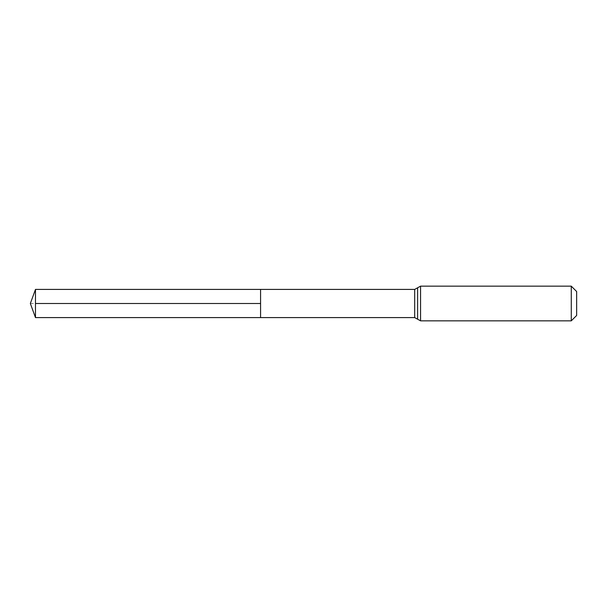 <?xml version="1.0" encoding="UTF-8"?>
<svg xmlns="http://www.w3.org/2000/svg" width="607" height="607" viewBox="0 0 607 607"><rect width="100%" height="100%" fill="white"/><g stroke="black" fill="none" stroke-linecap="round" stroke-linejoin="round"><path stroke-width="0.46" stroke-dasharray="3.04 2.28" d="M260.578 303.5L260.578 289.41L260.578 303.5M576.65 291.535L576.65 315.465M571.27 286.155L571.27 320.845M35.479 317.59L35.479 289.41M30.35 303.5L35.479 303.5M414.687 289.41L414.687 317.59M420.568 286.155L420.568 320.845M417.624 287.786L417.624 319.214"/><path stroke-width="0.91" d="M260.578 289.41L260.578 317.59L260.578 289.41L35.479 289.41L35.479 317.59L414.687 317.59L414.687 289.41L260.578 289.41M571.27 286.155L571.27 320.845L576.65 315.465L576.65 291.535L571.27 286.155L420.568 286.155L414.687 289.41M260.578 303.5L35.479 303.5M571.27 320.845L420.568 320.845L420.568 286.155M420.568 320.845L417.624 319.214L417.624 287.786M417.624 319.214L414.687 317.59M35.479 289.41L30.35 303.5L35.479 317.59"/></g></svg>
